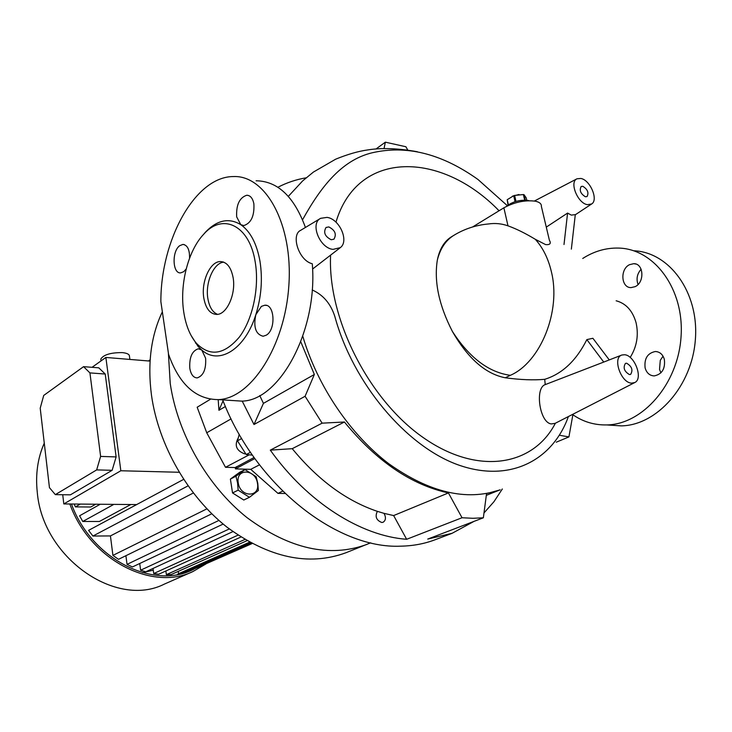 <?xml version="1.0" encoding="UTF-8"?>
<svg xmlns="http://www.w3.org/2000/svg" width="732" height="732" viewBox="0 0 732 732"><rect width="100%" height="100%" fill="white"/><g stroke="black" fill="none" stroke-linecap="round" stroke-linejoin="round"><path stroke-width="1.1" d="M528.989 200.714L527.809 200.394C519.446 199.69 512.281 201.712 506.334 206.451M518.961 194.511L512.418 196.194M508.356 204.777L507.194 199.726L508.054 204.987M507.194 199.726L513.699 195.719L515.072 201.666M515.996 201.392L514.614 195.426L513.699 195.719M514.614 195.426L523.38 194.547L524.67 200.101M525.302 200.111L524.03 194.685L523.38 194.547M524.03 194.685L526.198 197.823L526.756 200.229M142.539 572.644L153.263 570.191M130.79 504.531L99.387 521.477L82.762 521.477L79.587 515.786L100.238 504.257M95.727 504.22L90.75 507.011L75.378 506.892L74.197 504.028M162.358 311.814C150.975 335.723 147.361 363.603 151.515 395.463C158.515 445.138 187.859 496.323 226.902 527.095C268.992 557.83 308.639 566.394 345.843 552.788L370.657 542.824M168.387 353.062L170.227 383.458C177.574 433.966 207.495 486.185 247.05 517.661C289.698 549.11 329.684 558.013 367.025 544.361M44.277 443.153C37.707 457.93 35.374 474.29 37.268 492.233C42.63 557.921 116.306 608.658 164.38 584.09L192.873 571.564L205.976 563.933M69.842 503.982C89.478 559.394 151.89 591.666 192.873 571.564M129.884 359.43L129.445 356.219C129.445 354.315 127.075 353.108 122.335 352.614C110.733 352.55 103.551 354.709 100.796 359.092L100.897 359.86M616.161 300.779C626.016 303.432 632.649 310.743 636.071 322.73C638.816 335.11 636.858 346.675 630.188 357.445M544.718 379.322L545.23 384.611L603.744 362.065L586.844 339.611C576.304 360.611 562.268 373.851 544.718 379.322C533.619 380.329 520.47 379.817 505.263 377.785C485.545 373.924 467.922 358.47 452.376 331.404C438.925 305.235 433.911 281.436 437.352 259.988C440.243 248.606 445.706 240.416 453.748 235.393L451.36 236.857C444.269 241.267 439.603 248.981 437.352 259.988M586.844 339.611L592.893 338.285L609.253 359.888M233.105 277.556C231.038 267.162 226.774 261.836 220.295 261.571C210.029 261.434 200.943 281.994 203.835 298.171C205.811 308.703 210.139 314.12 216.8 314.421C226.856 314.595 236.162 293.916 233.105 277.556M223.782 262.175C213.68 262.724 205.052 282.854 207.879 298.647C209.343 307.001 212.545 312.235 217.495 314.357M333.005 249.383C319.655 248.093 309.856 223.406 320.616 218.328L327.021 217.386C339.557 218.877 349.393 241.231 340.288 247.654L333.005 249.383M320.287 218.529L300.596 230.36C290.76 234.807 298.683 260.601 312.28 263.749C318.045 330.791 279.194 401.383 241.514 401.109L218.621 399.617C250.985 398.327 285.013 346.273 288.865 285.361C293.102 224.44 265.798 174.994 233.389 176.558C194.987 176.513 160.647 240.288 160.866 301.63L168.58 354.38C179.294 384.529 195.975 399.608 218.621 399.617M183.787 312.28C185.846 325.466 190.073 335.823 196.487 343.372C209.956 356.923 224.248 354.819 239.382 337.04C252.76 319.289 259.576 287.484 255.212 261.992C249.53 225.154 222.638 212.545 203.697 234.24C187.978 250.71 179.431 284.931 183.787 312.28M191.061 335.43L198.079 346.401L201.785 350.052C218.731 365.414 244.964 349.731 255.825 314.696C261.388 296.753 262.751 278.855 259.933 260.995C256.703 243.5 250.326 231.394 240.782 224.669L243.82 225.575C251.149 223.169 254.498 215.922 253.885 203.825C252.75 198.271 250.39 195.407 246.794 195.234C239.446 197.649 236.079 204.869 236.683 216.892L240.782 224.669C228.979 217.55 217.267 219.975 205.655 231.953L203.011 234.99M201.785 350.052L198.28 348.789C192.013 350.921 189.195 357.454 189.817 368.388C190.96 374.583 193.422 377.749 197.201 377.895C203.45 375.772 206.25 369.212 205.619 358.213L201.785 350.052M266.256 335.183C276.101 329.839 274.729 303.881 264.728 305.226L261.397 306.388L255.825 314.696C253.263 327.158 255.697 334.341 263.117 336.244L266.256 335.183M189.561 258.204C189.707 249.667 187.484 245.074 182.899 244.415L179.733 245.678C171.7 251.186 172.45 273.878 180.676 272.88L183.695 271.709L186.184 268.983M222.684 399.882C255.395 485.371 336.848 549.119 400.523 546.173C412.912 545.953 424.469 543.803 435.192 539.722L452.111 533.299L474.08 521.349M499.736 489.973L486.542 493.615L483.358 517.798L472.872 518.293L462.029 517.744L448.432 492.938L393.642 515.566L384.035 513.361C386.176 517.423 385.856 520.388 383.083 522.264L381.811 522.511C376.312 520.296 374.83 516.572 377.355 511.348L384.035 513.361M448.432 492.938C411.265 484.868 376.587 461.215 344.415 421.998L292.242 448.679L270.3 450.134C307.467 502.436 360.858 535.97 406.644 539.292L462.029 517.744M270.3 450.134L322.126 423.16L305.088 396.277L314.348 374.482L300.788 341.798M242.182 401.054L253.986 424.514L305.088 396.277M306.15 177.812C296.185 179.496 286.761 182.652 277.876 187.282M376.038 148.962L385.361 142.173L405.921 146.748L407.706 150.005M631.579 383.138C620.901 382.863 612.236 357.6 621.871 355.02L624.533 354.736C634.708 355.203 643.437 378.709 634.809 382.534L631.579 383.138M603.744 362.065L621.669 355.093M545.23 384.611C534.616 387.786 539.603 422.895 551.333 423.92L555.066 423.38L634.607 382.635M587.357 204.667L591.648 203.972C598.657 199.937 590.202 179.99 580.86 178.452L577.026 178.782C569.084 181.847 577.594 203.249 587.357 204.667M546.282 227.121L567.584 213.076L571.308 215.117L575.297 214.632L571.353 249.127M635.111 286.66C644.883 282.396 643.73 263.364 633.756 263.676L629.529 264.682C619.83 269.12 621.084 287.95 631.085 287.612L635.111 286.66M663.036 356.191L660.282 360.3L659.532 369.477L660.932 372.835M664.363 359.421C662.826 354.407 659.825 351.772 655.369 351.506C647.518 353.099 644.105 358.579 645.121 367.949C646.64 373.009 649.677 375.672 654.216 375.909C662.012 374.29 665.397 368.8 664.363 359.421M503.881 207.815L507.99 225.84C516.133 228.75 525.237 233.234 535.302 239.3L545.615 244.607C550.061 244.955 551.315 243.491 549.384 240.215L541.378 206.415C541.598 203.88 539.603 202.142 535.376 201.199C525.009 199.891 514.505 202.096 503.881 207.815L472.588 226.975M626.638 363.218C631.881 366.393 633.207 370.118 630.618 374.409L629.456 374.583C624.213 371.435 622.868 367.702 625.439 363.392L626.638 363.218M585.399 196.762L587.018 196.569C589.022 192.726 587.613 189.304 582.8 186.285L581.162 186.486C579.177 190.338 580.586 193.77 585.399 196.762M331.203 239.73L333.911 239.208C336.793 234.258 335.091 230.159 328.805 226.929L326.033 227.469C323.187 232.447 324.917 236.537 331.203 239.73M238.01 438.386C234.313 445.559 236.482 450.702 244.515 453.813L245.522 453.767M257.454 483.257C260.327 497.852 240.142 497.623 238.239 482.855C235.521 468.123 255.614 468.745 257.454 483.257M237.561 482.928L238.147 490.156L249.429 497.293L258.378 490.504L257.783 483.349L256.154 476.724L245.019 469.578L235.96 476.23L237.561 482.928M252.384 455.103L246.208 454.554L237.461 440.847L241.706 438.532M195.453 343.052L196.176 343.015M253.986 424.514L263.428 403.369L314.348 374.482M259.75 395.555L263.428 403.369M406.644 539.292L393.642 515.566M292.242 448.679C317.953 479.972 346.318 500.862 377.355 511.348M483.358 517.798L427.753 539.072L452.111 533.299M483.998 512.949L493.926 501.749L502.326 488.985M210.441 399.251L197.164 407.23L206.735 432.768L231.092 418.887M223.059 400.816L218.923 410.304L225.419 406.498M218.923 410.304L218.191 399.635M254.068 457.5L235.247 467.574L225.502 467.291L249.045 454.901M225.502 467.291L206.735 432.768M249.429 497.293L243.793 500.029L232.547 492.947L230.388 479.085L239.437 472.451L245.019 469.578M254.828 458.561L235.457 468.892L250.728 469.331L277.977 493.386L285.032 493.496M235.457 468.892L235.247 467.574M246.208 454.554L250.463 452.312M237.461 440.847L239.236 434.296M230.388 479.085L235.96 476.23M232.547 492.947L238.147 490.156M282.644 491.154L277.977 493.386M259.494 464.838L250.728 469.331M507.99 225.84C501.621 223.599 495.088 222.976 488.4 223.974C475.956 225.099 464.408 228.896 453.748 235.393M567.584 213.076L564.006 244.506M641.122 269.23C637.115 273.823 636.09 278.91 638.039 284.492M610.47 425.173L621.184 425.878C656.796 425.42 692.243 386.011 695.4 339.108C698.987 292.205 669.231 252 633.692 250.774M572.461 414.468C582.782 421.705 594.21 425.191 606.755 424.935C642.458 424.459 678.042 384.327 681.044 336.766C684.484 289.204 654.335 248.807 618.677 248.084C606.078 247.736 594.091 251.204 582.736 258.469M302.563 219.756C320.982 186.651 342.658 158.158 375.626 152.055C408.904 145.439 443.025 154.58 477.996 179.496L507.249 205.601M499.746 489.955C466.394 501.283 429.391 492.535 388.738 463.704C350.5 434.616 317.67 386.624 302.792 336.29M344.415 421.998L322.126 423.16M572.406 414.495L572.817 415.09L568.92 436.922L560.072 435.366M556.256 442.201L568.92 436.922M384.053 148.532L385.361 142.173M305.427 227.46C294.173 196.698 277.739 181.133 256.118 180.777M231.733 400.468L241.514 401.109M568.398 416.545C552.504 460.831 509.106 483.431 457.363 464.582C405.748 445.678 352.998 383.156 334.835 316.471C330.69 303.643 323.132 294.804 312.171 289.945M499.059 210.77C441.451 151.25 357.637 149.054 335.97 222.162M330.59 255.139C327.552 318.292 368.736 399.736 423.279 437.617C477.795 475.919 533.271 466.101 555.387 423.215M96.67 469.907L100.623 456.42L116.123 456.924L112.142 470.31L96.67 469.907L55.339 494.631L70.418 494.832L112.142 470.31M116.123 456.924L105.225 374.034L98.802 367.83L83.567 366.659L43.71 395.445L40.214 408.209L49.447 487.658L55.339 494.631M179.148 472.268L120.835 470.758L63.812 503.936L62.723 494.731M120.835 470.758L105.866 357.445L92.058 367.308M83.567 366.659L89.926 372.899L100.623 456.42M105.225 374.034L89.926 372.899M148.468 360.968L150.151 359.824M150.124 360.281L149.044 361.013M188.023 485.874L92.918 536.044L88.581 530.371L183.613 479.387M250.719 542.87L183.22 572.753L178.581 573.696L249.511 542.202M252.055 543.583L190.329 570.649L251.845 543.473M237.982 535.156L153.72 573.54L158.707 574.227L240.874 537.05M229.29 528.952L140.617 570.21L145.778 571.793L232.895 531.615M218.914 520.425L127.029 564.363L132.391 566.971L223.159 524.066M206.909 508.85L112.92 555.396L118.493 559.321L211.786 513.791M112.92 555.396L110.431 535.925L193.312 493.011M125.904 555.707L127.029 564.363M139.72 563.512L140.617 570.21M153.025 568.453L153.72 573.54M190.329 570.649L190.192 569.67M178.581 573.696L178.251 571.372M110.431 535.925L92.918 536.044M246.904 540.728L171.187 574.529L166.374 574.657L165.862 570.997M166.374 574.657L244.799 539.484M71.462 504C90.96 558.269 152.165 589.717 192.36 569.944L193.568 569.395M177.354 574.556L178.571 573.614M80.31 504.083L75.378 506.892M113.863 504.375L82.762 521.477M150.069 361.096L105.866 357.445M136.655 504.577L63.812 503.936M535.302 239.3C542.805 247.626 548.112 258.231 551.223 271.115C561.59 310.999 540.344 362.404 510.35 375.324L505.263 377.785M236.326 466.751L236.537 468.077M510.35 375.324C488.692 372.35 469.368 357.71 452.376 331.404M100.796 359.092L101.034 360.894M223.233 261.974L220.295 261.571M196.487 343.372L198.079 346.401M199.616 348.908L198.28 348.789M266.521 305.445L264.728 305.226M184.363 244.625L182.899 244.415M248.724 195.572L246.794 195.234M591.493 204.072L575.279 214.778M633.756 263.676L635.87 264.051M655.369 351.506L657.318 351.744M621.184 425.878L606.755 424.935M576.853 178.864L534.378 201.025M288.335 196.359L302.682 180.877L313.424 172.057L335.631 159.201C347.599 154.315 358.323 151.213 367.793 149.923C381.701 147.663 398.254 148.285 417.45 151.771M486.313 495.344L500.166 489.818M203.697 234.24L205.655 231.953M339.987 247.892L312.564 269.047"/></g></svg>
